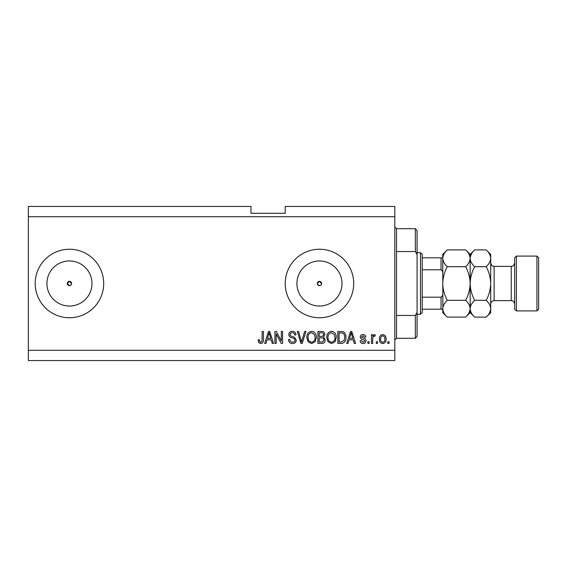 <?xml version="1.0" encoding="UTF-8"?>
<svg xmlns="http://www.w3.org/2000/svg" width="567" height="567" viewBox="0 0 567 567"><rect width="100%" height="100%" fill="white"/><g stroke="black" fill="none" stroke-linecap="round" stroke-linejoin="round"><path stroke-width="0.85" d="M317.485 284.322L319.462 285.64A2.14 2.14 0 0 0 321.602 283.5A2.14 2.14 0 0 0 319.462 281.36A2.14 2.14 0 0 0 317.322 283.5A2.14 2.14 0 0 0 319.462 285.64M320.972 285.017L321.602 283.5L319.462 281.36L317.322 283.5M70.96 285.017L71.591 283.5L69.45 281.36L67.31 283.5L69.45 285.64A2.14 2.14 0 0 0 71.591 283.5A2.14 2.14 0 0 0 69.45 281.36A2.14 2.14 0 0 0 67.31 283.5A2.14 2.14 0 0 0 69.45 285.64M69.45 260.962A22.538 22.538 0 0 0 46.912 283.5A22.538 22.538 0 0 0 69.45 306.038A22.538 22.538 0 0 0 91.982 283.5A22.538 22.538 0 0 0 69.45 260.962M319.462 260.962A22.538 22.538 0 0 0 296.924 283.5A22.538 22.538 0 0 0 319.462 306.038A22.538 22.538 0 0 0 341.993 283.5A22.538 22.538 0 0 0 319.462 260.962M319.462 249.253A34.247 34.247 0 0 0 285.215 283.5A34.247 34.247 0 0 0 319.462 317.747A34.247 34.247 0 0 0 353.709 283.5A34.247 34.247 0 0 0 319.462 249.253M69.45 249.253A34.247 34.247 0 0 0 35.197 283.5A34.247 34.247 0 0 0 69.45 317.747A34.247 34.247 0 0 0 103.697 283.5A34.247 34.247 0 0 0 69.45 249.253M394.809 216.714L28.35 216.714L28.35 206.445L250.961 206.445L250.961 213.291L285.215 213.291L285.215 206.445L394.809 206.445L394.809 360.555L28.35 360.555L28.35 350.286L394.809 350.286M276.186 333.892L276.186 343.432L274.938 343.432L274.938 331.447L276.264 331.447L281.317 341.001L281.317 331.447L282.564 331.447L282.564 343.432L281.232 343.432L276.186 333.892M296.265 340.101C296.045 342.362 294.783 343.524 292.487 343.588C289.971 343.432 288.631 342.085 288.483 339.541L289.73 339.385C289.886 341.143 290.843 342.078 292.6 342.192C294.039 342.199 294.847 341.518 295.017 340.136C294.649 338.74 293.649 337.989 292.026 337.868C290.077 337.549 289 336.458 288.794 334.573C288.972 332.468 290.134 331.369 292.274 331.291C294.549 331.404 295.776 332.595 295.953 334.87L294.705 335.026C294.592 333.531 293.798 332.751 292.31 332.694C290.956 332.673 290.198 333.311 290.042 334.608L290.432 335.82L294.415 337.237L296.265 340.101M305.967 331.447L302.19 343.432L300.907 343.432L297.321 331.447L298.603 331.447L301.481 342.036L304.67 331.447L305.967 331.447M311.602 343.588L308.065 341.71L306.853 337.599C306.704 334.034 308.292 331.929 311.609 331.291C314.855 331.915 316.436 333.97 316.351 337.45L315.124 341.759L311.602 343.588M331.525 343.588L327.988 341.71L326.776 337.599C326.635 334.034 328.215 331.929 331.532 331.291C334.785 331.915 336.366 333.97 336.274 337.45L335.054 341.759L331.525 343.588M377.53 341.724L377.53 343.432L376.282 343.432L376.282 341.724L377.53 341.724M386.092 338.988C386.255 341.582 385.135 343.12 382.739 343.588C380.379 343.127 379.266 341.625 379.394 339.073C379.259 336.522 380.372 335.012 382.739 334.558C385.078 335.005 386.191 336.479 386.092 338.988M260.714 343.588L258.835 342.744L258.127 339.853L259.367 339.697C259.218 340.994 259.679 341.823 260.763 342.192L262.011 341.284L262.174 331.447L263.421 331.447L263.421 339.583C263.655 341.851 262.755 343.184 260.714 343.588M28.35 216.714L28.35 350.286M349.045 339.853L348.003 343.432L346.706 343.432L350.534 331.447L351.746 331.447L355.58 343.432L354.283 343.432L353.234 339.853L349.045 339.853M366.006 340.781C365.871 342.588 364.886 343.524 363.064 343.588C361.307 343.496 360.314 342.567 360.095 340.788L361.335 340.632L363.149 342.348L364.765 340.994L364.475 340.2L363.305 339.718C361.569 339.505 360.555 338.619 360.251 337.046C360.414 335.409 361.335 334.587 363.008 334.558C364.673 334.594 365.623 335.423 365.85 337.053L364.609 337.209L363.057 335.806L361.491 336.869L361.888 337.599L363.284 338.095C364.957 338.308 365.864 339.201 366.006 340.781M369.124 341.724L369.124 343.432L367.877 343.432L367.877 341.724L369.124 341.724M372.703 338.917L372.703 343.432L371.456 343.432L371.456 334.714L372.703 334.714L372.703 336.111L374.17 334.558L375.347 335.026L374.879 336.274L374.036 336.118L372.923 337.131L372.703 338.917M389.047 341.724L389.047 343.432L387.8 343.432L387.8 341.724L389.047 341.724M345.927 337.372C346.139 340.923 344.616 342.943 341.362 343.432L337.833 343.432L337.833 331.447L343.113 331.667C345.183 332.921 346.118 334.821 345.927 337.372M325.224 339.916C325.118 342.241 323.913 343.418 321.595 343.432L317.903 343.432L317.903 331.447L321.624 331.447C323.637 331.461 324.728 332.468 324.912 334.459L323.573 336.975L325.224 339.916M267.007 339.853L265.958 343.432L264.661 343.432L268.489 331.447L269.708 331.447L273.535 343.432L272.245 343.432L271.196 339.853L267.007 339.853M350.583 334.962L349.456 338.456L352.823 338.456L351.143 332.694L350.583 334.962M382.711 335.806C381.187 336.252 380.492 337.344 380.641 339.073C380.492 340.831 381.201 341.922 382.775 342.348C384.298 341.887 384.993 340.802 384.844 339.073C384.993 337.315 384.277 336.224 382.711 335.806M339.073 332.85L339.073 342.036L341.214 342.036L344.204 340.285L344.679 337.358C344.849 335.551 344.247 334.126 342.872 333.084L339.073 332.85M331.539 332.694C329.002 333.212 327.832 334.856 328.024 337.62C327.946 340.2 329.108 341.724 331.518 342.192C333.991 341.688 335.168 340.094 335.026 337.415L334.509 334.707L331.539 332.694M319.15 332.85L319.15 336.429L322.573 336.316L323.665 334.658C323.502 333.261 322.673 332.659 321.184 332.85L319.15 332.85M319.15 337.833L319.15 342.036L322.829 341.88L323.977 339.924C323.842 338.428 322.999 337.726 321.446 337.833L319.15 337.833M311.616 332.694C309.079 333.212 307.902 334.856 308.094 337.62C308.016 340.2 309.178 341.724 311.588 342.192C314.068 341.688 315.238 340.094 315.103 337.415L314.579 334.707L311.616 332.694M268.545 334.962L267.411 338.456L270.785 338.456L269.098 332.694L268.545 334.962M396.517 251.557L415.356 251.557L415.356 228.699L396.517 228.699L396.517 338.301L394.809 340.009M415.356 315.443L417.071 312.41L417.071 336.585L415.356 338.301L415.356 315.443L396.517 315.443M415.356 228.699L417.071 230.415L417.071 254.59L415.356 251.557M417.071 312.41L417.071 254.59M420.494 252.676L422.202 254.392L422.202 312.608L420.494 314.324L420.494 252.676L417.071 252.676M442.756 273.967C442.983 272.11 442.409 270.721 441.041 269.8L441.041 257.815L442.125 257.815M422.202 269.8L441.041 269.8M422.202 297.2L441.041 297.2C442.416 296.272 442.983 294.883 442.756 293.033M442.756 309.185L441.041 309.185L442.756 309.185M422.202 309.185L441.041 309.185L441.041 297.2M422.202 257.815L441.041 257.815M514.673 309.185L514.673 257.815L516.388 256.1L516.388 310.9L514.673 309.185M536.935 256.1L538.65 257.815L538.65 309.185L536.935 310.9L536.935 256.1L516.388 256.1M465.649 249.884L470.156 254.392L470.156 258.29C469.979 261.238 468.484 264.045 465.649 266.696C468.47 271.962 469.972 277.561 470.156 283.5C469.972 289.453 468.47 295.053 465.649 300.304C468.462 302.927 469.965 305.726 470.156 308.71C469.979 311.666 468.484 314.465 465.649 317.116L447.257 317.116C444.443 314.501 442.94 311.694 442.756 308.71C442.926 305.762 444.429 302.955 447.257 300.304C444.436 295.038 442.933 289.439 442.756 283.5C442.94 277.547 444.443 271.947 447.257 266.696C444.443 264.073 442.94 261.274 442.756 258.29C442.926 255.334 444.429 252.535 447.257 249.884L465.649 249.884C468.462 252.499 469.965 255.306 470.156 258.29L470.057 257.127M465.649 300.304L447.257 300.304M468.909 313.012L470.057 309.873M447.257 249.884L442.756 254.392L442.848 309.873M443.996 253.988L442.848 257.127M465.649 266.696L447.257 266.696M486.195 317.116L490.703 312.608L490.703 308.71C490.512 305.726 489.016 302.927 486.195 300.304C489.023 295.031 490.526 289.425 490.703 283.5C490.519 277.561 489.023 271.954 486.195 266.696C489.03 264.045 490.533 261.238 490.703 258.29C490.512 255.306 489.016 252.499 486.195 249.884L490.703 254.392L490.703 308.71C490.533 311.666 489.03 314.465 486.195 317.116L474.657 317.116C471.843 314.501 470.341 311.694 470.156 308.71C470.327 305.762 471.829 302.955 474.657 300.304C471.836 295.046 470.334 289.439 470.156 283.5C470.334 277.575 471.836 271.969 474.657 266.696C471.843 264.073 470.341 261.274 470.156 258.29L470.156 312.608L465.649 317.116M442.756 308.71L442.756 312.608L447.257 317.116M470.156 308.71L470.249 309.873M470.156 258.29C470.327 255.334 471.829 252.535 474.657 249.884L486.195 249.884M471.397 253.988L470.249 257.127M489.463 313.012L490.611 309.873M490.703 258.29L490.611 257.127M486.195 300.304L474.657 300.304M486.195 266.696L474.657 266.696M494.126 300.623L511.25 300.623L511.25 266.377L494.126 266.377L494.126 300.623C492.05 300.829 490.909 301.97 490.703 304.047M396.517 228.699L394.809 226.991M415.356 338.301L396.517 338.301M420.494 314.324L417.071 314.324M494.126 266.377C493.07 265.717 492.284 267.596 490.703 262.953M511.25 266.377C512.164 265.732 512.951 267.709 514.673 262.953M536.935 310.9L516.388 310.9M470.156 312.608L474.657 317.116M470.156 254.392L474.657 249.884M511.25 300.623C512.129 301.098 513.277 299.659 514.673 304.047"/></g></svg>
